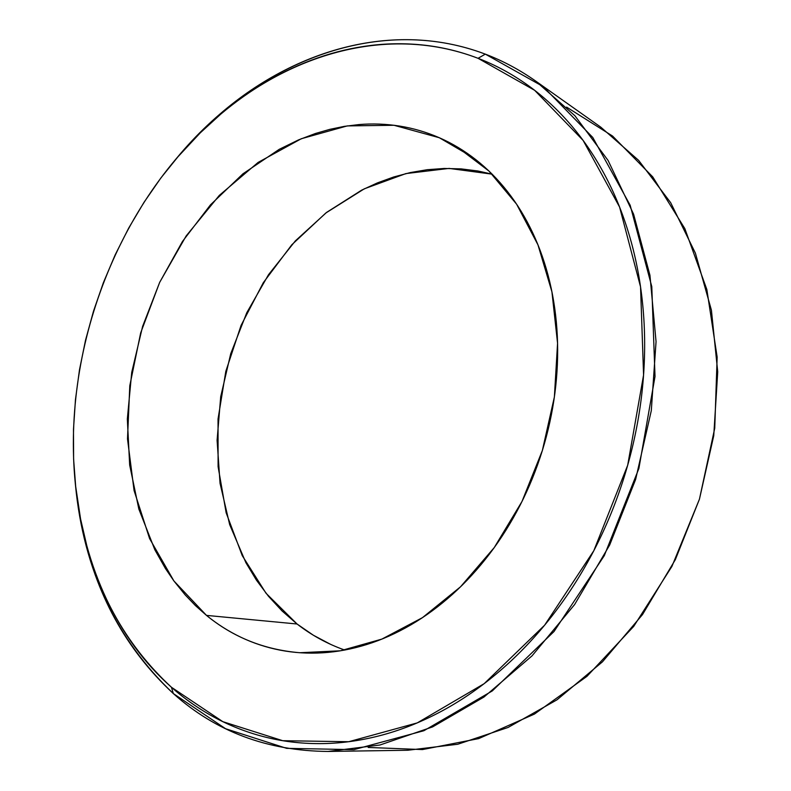 <?xml version="1.0" encoding="UTF-8"?>
<svg xmlns="http://www.w3.org/2000/svg" width="791" height="791" viewBox="0 0 791 791"><rect width="100%" height="100%" fill="white"/><g stroke="black" fill="none" stroke-linecap="round" stroke-linejoin="round"><path stroke-width="1.19" d="M485.318 54.134L478.061 58.307L534.647 90.312L583.115 140.403L619.571 207.015L640.552 286.876L643.577 375.023L627.688 465.227L593.804 550.734L544.603 625.216L484.171 683.661L417.262 722.895L348.693 741.721L282.743 740.702L222.835 721.669L171.439 687.26L173.308 693.549L225.613 728.738L286.658 748.345L353.923 749.641L423.917 730.706L492.269 690.938L554.036 631.505L604.304 555.628L638.891 468.46L655.017 376.486L651.784 286.619L630.18 205.255L592.775 137.466L543.15 86.575L485.318 54.134C502.849 60.798 519.647 69.786 535.715 81.087L574.928 115.783L608.101 160.484L633.601 214.193L649.955 275.298L656.055 341.653L651.3 410.658L635.638 479.415L609.683 544.979L574.592 604.581L532.027 655.868L483.993 697.019L432.598 726.899L379.957 745.003L327.998 751.45C267.328 750.926 215.765 731.626 173.308 693.549C116.188 639.425 83.569 569.896 75.452 484.962L81.641 526.074C95.414 593.764 125.967 649.589 173.308 693.549L171.439 687.26C185.045 699.303 199.866 709.596 215.903 718.149C231.951 726.682 249.017 733.148 267.081 737.538C285.165 741.909 303.962 743.926 323.45 743.589C342.958 743.224 362.772 740.317 382.893 734.859C403.034 729.371 422.997 721.273 442.792 710.555C462.597 699.798 481.689 686.539 500.07 670.768C518.461 654.958 535.586 636.933 551.465 616.693C567.325 596.434 581.444 574.444 593.804 550.734C606.143 526.994 616.337 502.186 624.396 476.311C632.424 450.415 638.08 424.194 641.372 397.646C644.625 371.098 645.456 344.965 643.874 319.267C642.262 293.59 638.367 269.019 632.187 245.556C625.978 222.123 617.761 200.36 607.547 180.259C597.314 160.197 585.449 142.192 571.972 126.234C558.486 110.315 543.803 96.67 527.933 85.299C512.064 73.968 495.443 64.961 478.061 58.307C460.688 51.662 442.97 47.312 424.905 45.235C406.841 43.179 388.796 43.248 370.771 45.463C352.746 47.678 335.038 51.83 317.646 57.921C300.273 64.012 283.455 71.803 267.2 81.285C250.965 90.777 235.481 101.732 220.768 114.131L199.401 133.639L179.419 154.967L160.909 177.935L143.982 202.358L128.706 228.065L115.16 254.88L103.403 282.634L93.506 311.15L85.517 340.259L79.486 369.793L75.461 399.564L73.484 429.404L73.603 459.126L75.837 488.531L80.217 517.443L86.783 545.632C91.875 564.191 98.43 581.988 106.429 599.014C114.448 616.041 123.88 631.999 134.747 646.87C145.623 661.741 157.854 675.207 171.439 687.26C124.899 644.19 94.851 589.354 81.275 522.732C52.938 386.097 102.257 226.908 202.891 130.238C277.849 57.328 383.388 22.019 478.061 58.307L485.318 54.134C388.618 17.461 281.22 53.62 205.087 127.687L176.739 158.091C254.059 64.506 375.715 12.656 485.318 54.134M566.603 107.111L612.57 136.052L652.723 176.868L684.828 228.599L706.847 289.506L717.15 357.087L714.748 428.178L699.442 499.18L671.925 566.396L633.71 626.393L586.991 676.315L534.39 714.105L478.664 738.616L422.463 749.571L368.191 747.455M206.481 615.388L173.911 580.96L149.608 538.612L134.075 490.539L127.499 438.886L129.793 385.692L140.669 332.902L159.663 282.387L186.152 235.955L219.315 195.387L258.113 162.422L301.282 138.741L347.219 125.917L393.987 125.275L439.331 137.743L472.761 157.31L439.331 137.743C452.155 143.349 464.337 150.666 475.856 159.683C487.375 168.73 497.944 179.379 507.555 191.649C517.166 203.94 525.55 217.654 532.689 232.781C539.828 247.929 545.483 264.204 549.676 281.586C553.858 298.998 556.399 317.132 557.309 335.987C558.199 354.852 557.388 373.975 554.867 393.354C552.336 412.734 548.133 431.866 542.28 450.761C536.397 469.646 529.021 487.79 520.122 505.192C511.213 522.574 501.049 538.79 489.629 553.829C478.199 568.838 465.84 582.324 452.531 594.288C439.232 606.232 425.35 616.426 410.895 624.85C396.439 633.255 381.776 639.8 366.895 644.467C352.025 649.114 337.292 651.893 322.679 652.802C308.085 653.692 293.916 652.812 280.172 650.162C266.448 647.483 253.387 643.202 241.008 637.309C228.639 631.406 217.13 624.099 206.481 615.388L195.456 605.609L185.203 594.931L173.901 580.95L165.398 568.472L154.868 549.824L138.85 509.097L129.665 465.029L127.331 419.012L131.721 372.383L142.607 326.426L159.663 282.387L182.454 241.482L210.446 204.889L242.975 173.783L279.243 149.321L298.484 139.918L315.421 133.501L329.798 129.358L344.293 126.372L358.916 124.573C372.62 123.436 386.245 123.95 399.781 126.105C413.327 128.271 426.507 132.156 439.331 137.743L456.664 146.592L489.046 171.143L516.612 204.197L537.979 244.884L551.93 291.839L557.566 343.254L554.382 396.944L542.359 450.514L521.991 501.484L494.256 547.57L460.54 586.793L422.483 617.633L381.855 639.108L340.427 650.785L299.838 652.733C264.323 649.747 233.197 637.299 206.481 615.388L297.06 624L206.481 615.388M492.131 174.168L449.12 168.414L405.902 173.585L364.295 188.822L325.843 212.987L291.82 244.755L263.284 282.723L241.057 325.437L225.811 371.365L218.039 418.983L218.098 466.68L226.157 512.795L242.224 555.589L266.033 593.26L297.06 624L282.08 610.978L268.515 596.305L256.432 580.159L245.902 562.708L229.667 524.601L220.046 483.35L217.09 440.271L220.709 396.657L230.715 353.745L246.782 312.702L268.505 274.714L295.34 240.899L326.643 212.364L361.606 190.176L377.485 182.859L393.75 176.966L410.381 172.557L427.189 169.709L444.147 168.463L461.084 168.879L477.922 170.994L492.131 174.168M327.998 751.45L407.751 750.254L457.742 744.252L508.099 727.453L556.993 699.817L602.455 661.84L642.51 614.567L675.346 559.633L699.442 499.18L713.749 435.693L717.724 371.829L711.416 310.191L695.398 253.15L670.689 202.714L638.653 160.395L600.814 127.173L535.715 81.087M330.846 644.477L313.355 635.222L297.06 624C311.486 635.222 327.365 643.904 344.688 650.044M205.087 127.687L202.911 130.218M81.641 526.074L81.275 522.752"/></g></svg>
